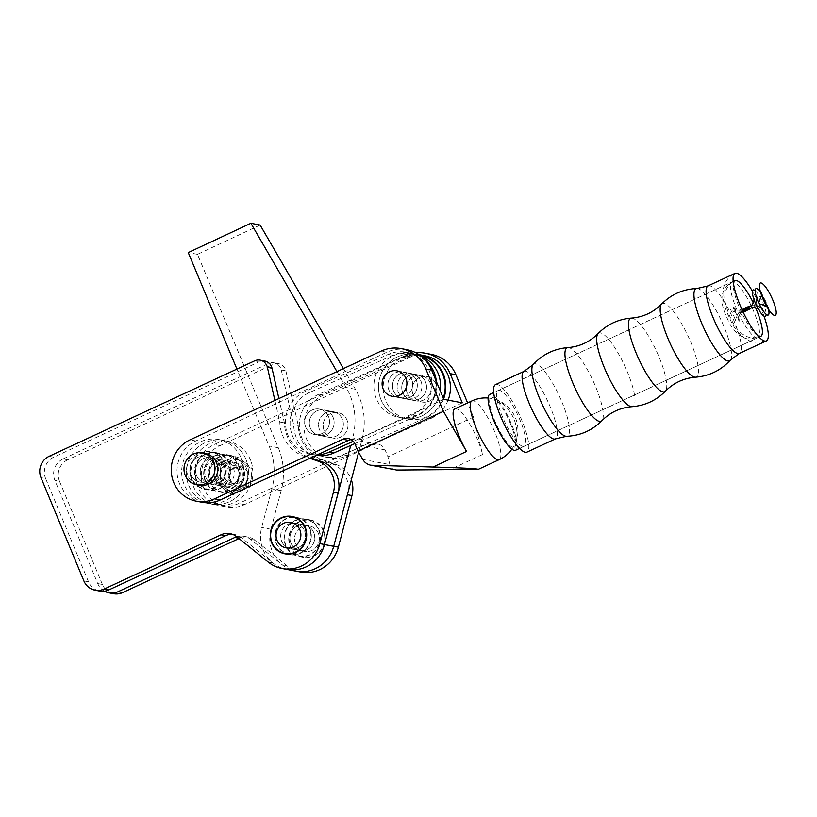 <?xml version="1.0" encoding="UTF-8"?>
<svg xmlns="http://www.w3.org/2000/svg" width="817" height="817" viewBox="0 0 817 817"><rect width="100%" height="100%" fill="white"/><g stroke="black" fill="none" stroke-linecap="round" stroke-linejoin="round"><path stroke-width="0.61" stroke-dasharray="4.08 3.06" d="M454.803 408.868A32.374 7.751 -114.9 0 1 456.192 408.745A32.374 7.751 -114.9 0 1 482.571 454.507L473.492 417.089L387.963 456.815L389.852 464.597C390.649 467.508 392.456 469.275 395.265 469.908M431.243 354.343A35.611 34.079 -79.2 0 0 411.074 356.876L220.069 445.602A32.374 30.975 -79.2 0 0 201.452 478.976A32.374 30.975 -79.2 0 0 226.227 506.887A32.374 30.975 -79.2 0 0 244.559 504.579L372.848 444.989A9.712 9.293 -79.2 0 1 385.083 449.871L387.963 456.815M429.446 401.116A12.949 12.388 -79.2 0 0 436.891 387.758A12.949 12.388 -79.2 0 0 426.985 376.596A12.949 12.388 -79.2 0 0 412.381 386.992A12.949 12.388 -79.2 0 0 422.113 402.035A12.949 12.388 -79.2 0 0 429.446 401.116M423.666 400.013A12.949 12.388 100.8 0 1 416.343 400.933A12.949 12.388 100.8 0 1 406.6 385.89A12.949 12.388 100.8 0 1 421.204 375.493A12.949 12.388 100.8 0 1 431.121 386.655A12.949 12.388 100.8 0 1 423.666 400.013M405.181 396.47A12.949 12.388 -79.2 0 0 412.626 383.122A12.949 12.388 -79.2 0 0 402.72 371.96A12.949 12.388 -79.2 0 0 395.387 372.879A12.949 12.388 -79.2 0 0 387.942 386.227A12.949 12.388 -79.2 0 0 397.848 397.399A12.949 12.388 -79.2 0 0 405.181 396.47M237.206 486.891A12.949 12.388 -79.2 0 0 244.661 473.533A12.949 12.388 -79.2 0 0 234.745 462.371A12.949 12.388 -79.2 0 0 220.141 472.767A12.949 12.388 -79.2 0 0 229.883 487.81A12.949 12.388 -79.2 0 0 237.206 486.891M231.436 485.778A12.949 12.388 100.8 0 1 224.103 486.707A12.949 12.388 100.8 0 1 214.36 471.654A12.949 12.388 100.8 0 1 228.964 461.268A12.949 12.388 100.8 0 1 238.881 472.43A12.949 12.388 100.8 0 1 231.436 485.778M212.941 482.244A12.949 12.388 -79.2 0 0 220.386 468.897A12.949 12.388 -79.2 0 0 210.48 457.724A12.949 12.388 -79.2 0 0 203.147 458.654A12.949 12.388 -79.2 0 0 195.702 472.001A12.949 12.388 -79.2 0 0 205.608 483.174A12.949 12.388 -79.2 0 0 212.941 482.244M197.367 457.551A12.949 12.388 100.8 0 1 204.699 456.621A12.949 12.388 100.8 0 1 214.442 471.675A12.949 12.388 100.8 0 1 199.838 482.061A12.949 12.388 100.8 0 1 189.922 470.898A12.949 12.388 100.8 0 1 197.367 457.551M406.978 349.696A35.611 34.079 -79.2 0 0 386.809 352.239L195.794 440.955A32.374 30.975 -79.2 0 0 177.187 474.34A32.374 30.975 -79.2 0 0 201.962 502.251M443.764 399.309L355.793 440.169L374.288 443.702A9.712 9.293 -79.2 0 0 367.078 443.886L238.778 503.476A32.374 30.975 100.8 0 1 220.447 505.784A32.374 30.975 100.8 0 1 195.671 477.874A32.374 30.975 100.8 0 1 214.289 444.499L405.303 355.773A35.611 34.079 100.8 0 1 415.955 352.821M351.106 439.597A9.712 9.293 100.8 0 1 355.793 440.169M462.259 402.842L374.288 443.702M473.492 417.089L467.61 402.924M510.502 423.849A27.502 6.587 65.1 0 0 493.08 397.562A27.502 6.587 65.1 0 0 494.295 419.601A27.502 6.587 65.1 0 0 513.056 447.399A27.502 6.587 65.1 0 0 515.415 445.653A27.502 6.587 65.1 0 0 510.502 423.849M515.609 450.238A30.76 7.363 65.1 0 0 509.338 419.244A30.76 7.363 65.1 0 0 489.7 394.448M756.624 337.799A30.76 7.363 65.1 0 0 757.941 337.676A30.76 7.363 65.1 0 0 751.66 306.681A30.76 7.363 65.1 0 0 732.032 281.885A30.76 7.363 65.1 0 0 737.23 310.501A30.76 7.363 65.1 0 0 756.624 337.799M755.184 290.709A14.573 3.493 -114.9 0 1 762.404 301.698A14.573 3.493 -114.9 0 1 766.142 314.3M335.889 436.268A12.949 12.388 -79.2 0 0 343.303 422.91A12.949 12.388 -79.2 0 0 333.397 411.758A12.949 12.388 -79.2 0 0 326.034 412.697A12.949 12.388 -79.2 0 0 318.62 426.045A12.949 12.388 -79.2 0 0 328.526 437.197A12.949 12.388 -79.2 0 0 335.889 436.268M316.792 410.931A12.949 12.388 100.8 0 1 324.155 409.991A12.949 12.388 100.8 0 1 333.887 425.044A12.949 12.388 100.8 0 1 319.284 435.43A12.949 12.388 100.8 0 1 309.377 424.278A12.949 12.388 100.8 0 1 316.792 410.931M307.253 549.555A12.949 12.388 -79.2 0 0 314.678 536.197A12.949 12.388 -79.2 0 0 304.761 525.055A12.949 12.388 -79.2 0 0 297.408 525.985A12.949 12.388 -79.2 0 0 289.984 539.343A12.949 12.388 -79.2 0 0 299.9 550.495A12.949 12.388 -79.2 0 0 307.253 549.555M288.156 524.218A12.949 12.388 100.8 0 1 295.519 523.278A12.949 12.388 100.8 0 1 305.252 538.332A12.949 12.388 100.8 0 1 290.648 548.718A12.949 12.388 100.8 0 1 280.742 537.576A12.949 12.388 100.8 0 1 288.156 524.218M260.133 225.053L197.479 254.342L278.321 447.757A64.757 61.959 100.8 0 1 281.16 490.629L270.938 529.232A33.997 32.527 -79.2 0 0 295.948 571.165A33.997 32.527 100.8 0 1 282.161 564.761L250.564 539.353A16.187 15.492 100.8 0 0 243.997 536.309A16.187 15.492 100.8 0 0 236.726 536.728M232.406 534.277A16.187 15.492 -79.2 0 1 234.755 534.532A16.187 15.492 -79.2 0 1 241.321 537.586L272.919 562.995A33.997 32.527 100.8 0 0 286.696 569.388A33.997 32.527 100.8 0 1 261.685 527.465L271.918 488.862A64.757 61.959 -79.2 0 0 269.079 445.98L236.93 369.08M197.479 254.342L188.237 252.576M336.951 371.602L346.183 387.513A64.757 61.959 100.8 0 1 352.74 437.881L350.738 445.418M358.632 452.301L361.982 439.648A64.757 61.959 -79.2 0 0 355.426 389.28L343.426 368.6M281.252 369.978L285.879 370.857A9.712 9.293 -79.2 0 0 273.144 364.392L268.517 363.504A9.712 9.293 100.8 0 1 281.252 369.978L293.65 424.636A38.205 36.551 -79.2 0 0 318.13 458.98L331.631 463.678A25.899 24.786 100.8 0 1 347.348 494.704L333.734 546.267M104.474 591.191A16.187 15.492 100.8 0 1 97.734 583.552L54.872 480.325A16.187 15.492 100.8 0 1 63.001 458.96L67.627 459.848L273.144 364.392M63.001 458.96L268.517 363.504M285.879 370.857L298.276 425.524A38.205 36.551 -79.2 0 0 322.756 459.869L336.247 464.567A25.899 24.786 100.8 0 1 351.341 479.814M300.564 572.043A33.997 32.527 100.8 0 1 286.777 565.65L255.18 540.231A16.187 15.492 -79.2 0 0 248.623 537.188A16.187 15.492 -79.2 0 0 239.452 538.342L239.003 538.556M97.734 583.552L102.36 584.431A16.187 15.492 -79.2 0 0 113.573 593.714M102.36 584.431L59.498 481.213L54.872 480.325M67.627 459.848A16.187 15.492 -79.2 0 0 59.498 481.213M233.58 490.946A18.617 17.811 -79.2 0 0 244.283 471.746A18.617 17.811 -79.2 0 0 230.037 455.702A18.617 17.811 -79.2 0 0 219.487 457.03A18.617 17.811 -79.2 0 0 208.784 476.219A18.617 17.811 -79.2 0 0 223.041 492.273A18.617 17.811 -79.2 0 0 233.58 490.946M313.994 555.611A18.617 17.811 -79.2 0 0 324.696 536.422A18.617 17.811 -79.2 0 0 310.45 520.368A18.617 17.811 -79.2 0 0 299.91 521.695A18.617 17.811 -79.2 0 0 289.208 540.885A18.617 17.811 -79.2 0 0 303.454 556.939A18.617 17.811 -79.2 0 0 313.994 555.611M295.284 520.817A18.617 17.811 100.8 0 1 305.824 519.489A18.617 17.811 100.8 0 1 319.825 541.12A18.617 17.811 100.8 0 1 298.828 556.06A18.617 17.811 100.8 0 1 284.582 540.006A18.617 17.811 100.8 0 1 295.284 520.817M214.871 456.141A18.617 17.811 100.8 0 1 225.41 454.814A18.617 17.811 100.8 0 1 239.412 476.444A18.617 17.811 100.8 0 1 218.415 491.385A18.617 17.811 100.8 0 1 204.168 475.341A18.617 17.811 100.8 0 1 214.871 456.141M298.276 425.524L293.65 424.636M264.769 361.043A9.712 9.293 -79.2 0 0 259.275 361.737L254.649 360.848M49.132 456.305L53.759 457.193L259.275 361.737M278.893 398.573L284.408 422.869A38.205 36.551 -79.2 0 0 308.887 457.214L310.828 457.888M83.865 580.897L88.491 581.786A16.187 15.492 -79.2 0 0 99.705 591.059M88.491 581.786L45.629 478.558L41.003 477.679M53.759 457.193A16.187 15.492 -79.2 0 0 45.629 478.558M219.712 488.29A18.617 17.811 -79.2 0 0 230.414 469.101A18.617 17.811 -79.2 0 0 216.168 453.047A18.617 17.811 -79.2 0 0 205.629 454.375A18.617 17.811 -79.2 0 0 194.926 473.564A18.617 17.811 -79.2 0 0 209.172 489.618A18.617 17.811 -79.2 0 0 219.712 488.29M300.125 552.956A18.617 17.811 -79.2 0 0 310.828 533.767A18.617 17.811 -79.2 0 0 296.581 517.712A18.617 17.811 -79.2 0 0 286.042 519.04A18.617 17.811 -79.2 0 0 275.339 538.24A18.617 17.811 -79.2 0 0 289.586 554.283A18.617 17.811 -79.2 0 0 300.125 552.956M201.002 453.496A18.617 17.811 100.8 0 1 211.542 452.169A18.617 17.811 100.8 0 1 225.543 473.799A18.617 17.811 100.8 0 1 204.546 488.729A18.617 17.811 100.8 0 1 190.3 472.686A18.617 17.811 100.8 0 1 201.002 453.496M274.9 400.432L279.782 421.981A38.205 36.551 -79.2 0 0 304.261 456.325L309.939 458.306M284.408 422.869L279.782 421.981M281.599 541.109A12.949 12.388 -79.2 0 0 290.648 548.718A12.949 12.388 -79.2 0 0 302.668 544.061A12.949 12.388 -79.2 0 0 304.567 530.897A12.949 12.388 -79.2 0 0 295.519 523.278A12.949 12.388 -79.2 0 0 283.509 527.945A12.949 12.388 -79.2 0 0 281.599 541.109M309.949 528.507A19.026 18.199 -79.2 0 0 296.663 517.324A19.026 18.199 -79.2 0 0 275.206 532.582A19.026 18.199 -79.2 0 0 289.514 554.682A19.026 18.199 -79.2 0 0 307.151 547.839A19.026 18.199 -79.2 0 0 309.949 528.507M318.436 533.552A12.949 12.388 -79.2 0 0 309.388 525.934A12.949 12.388 -79.2 0 0 294.784 536.33A12.949 12.388 -79.2 0 0 304.516 551.373A12.949 12.388 -79.2 0 0 316.526 546.716A12.949 12.388 -79.2 0 0 318.436 533.552A12.949 12.388 -79.2 0 0 309.388 525.934A12.949 12.388 -79.2 0 0 297.378 530.59A12.949 12.388 -79.2 0 0 295.468 543.754A12.949 12.388 -79.2 0 0 304.516 551.373A12.949 12.388 -79.2 0 0 316.526 546.716A12.949 12.388 -79.2 0 0 318.436 533.552M313.81 532.664A12.949 12.388 100.8 0 1 311.91 545.827A12.949 12.388 100.8 0 1 299.9 550.495A12.949 12.388 100.8 0 1 290.158 535.441A12.949 12.388 100.8 0 1 304.761 525.055A12.949 12.388 100.8 0 1 313.81 532.664M319.192 530.274A19.026 18.199 100.8 0 1 316.393 549.606A19.026 18.199 100.8 0 1 298.756 556.448A19.026 18.199 100.8 0 1 284.459 534.349A19.026 18.199 100.8 0 1 305.905 519.091A19.026 18.199 100.8 0 1 319.192 530.274M323.818 531.162A19.026 18.199 -79.2 0 0 310.521 519.969A19.026 18.199 -79.2 0 0 289.075 535.237A19.026 18.199 -79.2 0 0 303.383 557.337A19.026 18.199 -79.2 0 0 321.02 550.495A19.026 18.199 -79.2 0 0 323.818 531.162M205.802 477.322A12.949 12.388 -79.2 0 0 214.861 484.941A12.949 12.388 -79.2 0 0 226.871 480.284A12.949 12.388 -79.2 0 0 228.77 467.11A12.949 12.388 -79.2 0 0 219.722 459.501A12.949 12.388 -79.2 0 0 207.712 464.158A12.949 12.388 -79.2 0 0 205.802 477.322M224.154 466.231A12.949 12.388 100.8 0 1 222.244 479.395A12.949 12.388 100.8 0 1 210.235 484.052A12.949 12.388 100.8 0 1 200.502 469.009A12.949 12.388 100.8 0 1 215.096 458.613A12.949 12.388 100.8 0 1 224.154 466.231A12.949 12.388 -79.2 0 0 215.096 458.613A12.949 12.388 -79.2 0 0 203.086 463.27A12.949 12.388 -79.2 0 0 201.186 476.434A12.949 12.388 -79.2 0 0 210.235 484.052A12.949 12.388 -79.2 0 0 222.244 479.395A12.949 12.388 -79.2 0 0 224.154 466.231M245.999 459.46A32.374 30.975 -79.2 0 0 223.368 440.414A32.374 30.975 -79.2 0 0 186.868 466.395A32.374 30.975 -79.2 0 0 211.205 504.018A32.374 30.975 -79.2 0 0 241.229 492.375A32.374 30.975 -79.2 0 0 245.999 459.46A32.374 30.975 100.8 0 1 241.229 492.375A32.374 30.975 100.8 0 1 211.205 504.018A32.374 30.975 100.8 0 1 186.868 466.395A32.374 30.975 100.8 0 1 223.368 440.414A32.374 30.975 100.8 0 1 245.999 459.46M241.372 458.572A32.374 30.975 100.8 0 1 236.613 491.487A32.374 30.975 100.8 0 1 206.589 503.129A32.374 30.975 100.8 0 1 182.242 465.516A32.374 30.975 100.8 0 1 218.752 439.536A32.374 30.975 100.8 0 1 241.372 458.572M210.429 478.2A12.949 12.388 -79.2 0 0 219.477 485.819A12.949 12.388 -79.2 0 0 231.487 481.162A12.949 12.388 -79.2 0 0 233.396 467.998A12.949 12.388 -79.2 0 0 224.348 460.38A12.949 12.388 -79.2 0 0 212.338 465.036A12.949 12.388 -79.2 0 0 210.429 478.2M228.77 467.11A12.949 12.388 100.8 0 1 226.871 480.284A12.949 12.388 100.8 0 1 214.861 484.941A12.949 12.388 100.8 0 1 205.118 469.887A12.949 12.388 100.8 0 1 219.722 459.501A12.949 12.388 100.8 0 1 228.77 467.11M250.615 460.349A32.374 30.975 -79.2 0 0 227.994 441.303A32.374 30.975 -79.2 0 0 191.484 467.283A32.374 30.975 -79.2 0 0 215.831 504.906A32.374 30.975 -79.2 0 0 245.856 493.254A32.374 30.975 -79.2 0 0 250.615 460.349M247.857 472.594A9.712 9.293 -79.2 0 0 230.118 474.667A9.712 9.293 -79.2 0 0 246.428 482.459A9.712 9.293 -79.2 0 0 247.857 472.594M238.615 470.817A9.712 9.293 -79.2 0 0 220.876 472.9A9.712 9.293 -79.2 0 0 237.185 480.692A9.712 9.293 -79.2 0 0 238.615 470.817M241.485 469.55A12.949 12.388 -79.2 0 0 232.436 461.932A12.949 12.388 -79.2 0 0 217.833 472.318A12.949 12.388 -79.2 0 0 227.565 487.371A12.949 12.388 -79.2 0 0 239.575 482.714A12.949 12.388 -79.2 0 0 241.485 469.55M213.748 464.24A12.949 12.388 -79.2 0 0 204.699 456.621A12.949 12.388 -79.2 0 0 190.095 467.018A12.949 12.388 -79.2 0 0 199.838 482.061A12.949 12.388 -79.2 0 0 211.848 477.404A12.949 12.388 -79.2 0 0 213.748 464.24M205.312 453.445A16.187 15.492 -79.2 0 0 187.052 466.436A16.187 15.492 -79.2 0 0 199.225 485.247M246.683 486.299L230.108 493.662L215.933 482.49L218.323 463.954L234.898 456.591L249.073 467.763L246.683 486.299L249.992 486.932L252.392 468.396L238.217 457.224L221.642 464.587L219.242 483.123L233.417 494.295L249.992 486.932M249.073 467.763L252.392 468.396M230.108 493.662L233.417 494.295M234.898 456.591L238.217 457.224M218.323 463.954L221.642 464.587M215.933 482.49L219.242 483.123M216.934 473.196L216.934 473.176A16.187 15.492 -79.2 0 0 222.816 488.035L222.816 488.035A16.187 15.492 -79.2 0 0 238.196 489.945A16.187 15.492 -79.2 0 0 246.663 468.713A16.187 15.492 -79.2 0 0 226.421 460.237A16.187 15.492 -79.2 0 0 216.934 473.176M239.493 471.899A8.099 7.741 100.8 0 1 230.792 483.041A8.099 7.741 100.8 0 1 224.706 473.635A8.099 7.741 100.8 0 1 239.493 471.899M226.534 488.75A16.187 15.492 -79.2 0 0 241.893 490.649A16.187 15.492 -79.2 0 0 250.359 469.418A16.187 15.492 -79.2 0 0 230.118 460.941A16.187 15.492 -79.2 0 0 220.641 473.88M220.631 473.911A16.187 15.492 -79.2 0 0 226.513 488.74M228.831 478.987A8.099 7.741 -79.2 0 0 241.995 480.835A8.099 7.741 -79.2 0 0 237.533 467.845A8.099 7.741 -79.2 0 0 228.831 478.987M215.055 479.089A12.949 12.388 -79.2 0 0 224.103 486.707A12.949 12.388 -79.2 0 0 236.113 482.05A12.949 12.388 -79.2 0 0 238.013 468.887A12.949 12.388 -79.2 0 0 228.964 461.268A12.949 12.388 -79.2 0 0 216.954 465.925A12.949 12.388 -79.2 0 0 215.055 479.089M233.396 467.998A12.949 12.388 100.8 0 1 231.487 481.162A12.949 12.388 100.8 0 1 219.477 485.819A12.949 12.388 100.8 0 1 209.744 470.776A12.949 12.388 100.8 0 1 224.348 460.38A12.949 12.388 100.8 0 1 233.396 467.998M238.778 465.608A19.026 18.199 100.8 0 1 235.98 484.941A19.026 18.199 100.8 0 1 218.343 491.783A19.026 18.199 100.8 0 1 204.036 469.683A19.026 18.199 100.8 0 1 225.482 454.415A19.026 18.199 100.8 0 1 238.778 465.608M243.395 466.487A19.026 18.199 -79.2 0 0 230.108 455.304A19.026 18.199 -79.2 0 0 208.662 470.561A19.026 18.199 -79.2 0 0 222.959 492.671A19.026 18.199 -79.2 0 0 240.596 485.829A19.026 18.199 -79.2 0 0 243.395 466.487M219.528 465.343A12.949 12.388 100.8 0 1 217.618 478.507A12.949 12.388 100.8 0 1 205.608 483.174A12.949 12.388 100.8 0 1 195.876 468.121A12.949 12.388 100.8 0 1 210.48 457.724A12.949 12.388 100.8 0 1 219.528 465.343M224.91 462.953A19.026 18.199 100.8 0 1 222.112 482.285A19.026 18.199 100.8 0 1 204.475 489.128A19.026 18.199 100.8 0 1 190.167 467.028A19.026 18.199 100.8 0 1 211.623 451.77A19.026 18.199 100.8 0 1 224.91 462.953M229.536 463.842A19.026 18.199 -79.2 0 0 216.239 452.649A19.026 18.199 -79.2 0 0 194.793 467.916A19.026 18.199 -79.2 0 0 209.091 490.016A19.026 18.199 -79.2 0 0 226.738 483.174A19.026 18.199 -79.2 0 0 229.536 463.842M763.997 316.128A37.235 8.916 65.1 0 0 752.406 291.169M495.521 384.603A37.235 8.916 -114.9 0 1 519.295 414.617A37.235 8.916 -114.9 0 1 526.894 452.138M522.839 446.388A30.76 7.363 -114.9 0 1 503.446 419.08A30.76 7.363 -114.9 0 1 498.247 390.475A30.76 7.363 -114.9 0 1 517.886 415.271A30.76 7.363 -114.9 0 1 524.167 446.266A30.76 7.363 -114.9 0 1 522.839 446.388M757.839 335.807A30.76 7.363 -114.9 0 1 741.152 311.563A30.76 7.363 -114.9 0 1 733.4 283.172M753.407 303.036A30.76 7.363 -114.9 0 1 755.572 307.703M768.47 309.245A14.573 3.493 65.1 0 0 760.545 292.19M398.042 391.557A12.949 12.388 -79.2 0 0 407.091 399.166A12.949 12.388 -79.2 0 0 419.111 394.499A12.949 12.388 -79.2 0 0 421.01 381.335A12.949 12.388 -79.2 0 0 411.962 373.726A12.949 12.388 -79.2 0 0 399.952 378.383A12.949 12.388 -79.2 0 0 398.042 391.557M416.384 380.456A12.949 12.388 100.8 0 1 414.485 393.62A12.949 12.388 100.8 0 1 402.475 398.277A12.949 12.388 100.8 0 1 392.732 383.234A12.949 12.388 100.8 0 1 407.336 372.838A12.949 12.388 100.8 0 1 416.384 380.456M421.388 356.375A32.374 30.975 -79.2 0 0 415.608 354.649A32.374 30.975 -79.2 0 0 379.098 380.62A32.374 30.975 -79.2 0 0 403.445 418.243A32.374 30.975 -79.2 0 0 440.21 390.74A32.374 30.975 100.8 0 1 403.445 418.243A32.374 30.975 100.8 0 1 379.098 380.62A32.374 30.975 100.8 0 1 415.608 354.649A32.374 30.975 100.8 0 1 421.388 356.375M433.602 372.787A32.374 30.975 100.8 0 1 428.854 405.712A32.374 30.975 100.8 0 1 398.819 417.364A32.374 30.975 100.8 0 1 374.482 379.742A32.374 30.975 100.8 0 1 410.992 353.761A32.374 30.975 100.8 0 1 433.602 372.787M402.669 392.436A12.949 12.388 -79.2 0 0 411.717 400.044A12.949 12.388 -79.2 0 0 423.727 395.387A12.949 12.388 -79.2 0 0 425.626 382.223A12.949 12.388 -79.2 0 0 416.578 374.605A12.949 12.388 -79.2 0 0 404.568 379.272A12.949 12.388 -79.2 0 0 402.669 392.436M421.01 381.335A12.949 12.388 100.8 0 1 419.111 394.499A12.949 12.388 100.8 0 1 407.091 399.166A12.949 12.388 100.8 0 1 397.358 384.113A12.949 12.388 100.8 0 1 411.962 373.726A12.949 12.388 100.8 0 1 421.01 381.335M420.306 355.548A32.374 30.975 -79.2 0 0 420.234 355.528A32.374 30.975 -79.2 0 0 383.724 381.508A32.374 30.975 -79.2 0 0 408.071 419.131A32.374 30.975 -79.2 0 0 443.253 398.053M436.033 384.215A12.949 12.388 -79.2 0 0 426.985 376.596A12.949 12.388 -79.2 0 0 412.381 386.992A12.949 12.388 -79.2 0 0 422.113 402.035A12.949 12.388 -79.2 0 0 434.123 397.379A12.949 12.388 -79.2 0 0 436.033 384.215M328.577 416.721A12.949 12.388 100.8 0 1 326.677 429.885A12.949 12.388 100.8 0 1 314.668 434.552A12.949 12.388 100.8 0 1 304.925 419.499A12.949 12.388 100.8 0 1 319.529 409.113A12.949 12.388 100.8 0 1 328.577 416.721M347.072 420.265A12.949 12.388 -79.2 0 0 338.024 412.646A12.949 12.388 -79.2 0 0 323.42 423.032A12.949 12.388 -79.2 0 0 333.152 438.086A12.949 12.388 -79.2 0 0 345.162 433.429A12.949 12.388 -79.2 0 0 347.072 420.265A12.949 12.388 -79.2 0 0 338.024 412.646A12.949 12.388 -79.2 0 0 326.003 417.313A12.949 12.388 -79.2 0 0 324.114 430.488A12.949 12.388 -79.2 0 0 333.152 438.086A12.949 12.388 -79.2 0 0 345.172 433.418A12.949 12.388 -79.2 0 0 347.062 420.244M430.242 383.091A12.949 12.388 -79.2 0 0 421.204 375.493A12.949 12.388 -79.2 0 0 409.184 380.16A12.949 12.388 -79.2 0 0 407.295 393.334A12.949 12.388 -79.2 0 0 416.343 400.933A12.949 12.388 -79.2 0 0 428.353 396.265A12.949 12.388 -79.2 0 0 430.242 383.091M402.679 392.456A12.949 12.388 100.8 0 1 404.568 379.272A12.949 12.388 100.8 0 1 416.578 374.605A12.949 12.388 100.8 0 1 426.321 389.658A12.949 12.388 100.8 0 1 411.717 400.044A12.949 12.388 100.8 0 1 402.679 392.456M319.488 429.609A12.949 12.388 100.8 0 1 321.377 416.425A12.949 12.388 100.8 0 1 333.397 411.758A12.949 12.388 100.8 0 1 343.13 426.811A12.949 12.388 100.8 0 1 328.526 437.197A12.949 12.388 100.8 0 1 319.488 429.609M443.6 398.9A33.027 31.597 100.8 0 1 426.219 417.599L343.028 454.752A33.027 31.597 100.8 0 1 324.757 456.917A33.027 31.597 100.8 0 1 299.461 428.21A33.027 31.597 100.8 0 1 318.896 394.202L402.087 357.049A33.027 31.597 100.8 0 1 419.08 354.68M448.094 400.136A33.027 31.597 100.8 0 1 430.835 418.488L347.654 455.641A33.027 31.597 100.8 0 1 329.384 457.796A33.027 31.597 100.8 0 1 304.087 429.088A33.027 31.597 100.8 0 1 323.522 395.091L406.703 357.938A33.027 31.597 100.8 0 1 424.973 355.773M416.384 380.436A12.949 12.388 -79.2 0 0 407.336 372.838A12.949 12.388 -79.2 0 0 395.326 377.505A12.949 12.388 -79.2 0 0 393.426 390.689A12.949 12.388 -79.2 0 0 402.475 398.277A12.949 12.388 -79.2 0 0 414.495 393.61A12.949 12.388 -79.2 0 0 416.384 380.436M388.81 389.801A12.949 12.388 100.8 0 1 390.7 376.627A12.949 12.388 100.8 0 1 402.72 371.96A12.949 12.388 100.8 0 1 412.452 387.003A12.949 12.388 100.8 0 1 397.848 397.399A12.949 12.388 100.8 0 1 388.81 389.801M333.193 417.589A12.949 12.388 -79.2 0 0 324.155 409.991A12.949 12.388 -79.2 0 0 312.135 414.658A12.949 12.388 -79.2 0 0 310.246 427.832A12.949 12.388 -79.2 0 0 319.284 435.43A12.949 12.388 -79.2 0 0 331.304 430.763A12.949 12.388 -79.2 0 0 333.193 417.589M305.619 426.954A12.949 12.388 100.8 0 1 307.509 413.78A12.949 12.388 100.8 0 1 319.529 409.113A12.949 12.388 100.8 0 1 329.271 424.156A12.949 12.388 100.8 0 1 314.668 434.552A12.949 12.388 100.8 0 1 305.619 426.954M317.496 454.793A33.027 31.597 100.8 0 1 310.889 454.262A33.027 31.597 100.8 0 1 285.593 425.555A33.027 31.597 100.8 0 1 305.027 391.557L388.218 354.404A33.027 31.597 100.8 0 1 406.488 352.239A33.027 31.597 100.8 0 1 431.784 380.947A33.027 31.597 100.8 0 1 412.35 414.954L353.261 441.343M316.393 455.304A33.027 31.597 100.8 0 1 315.515 455.151A33.027 31.597 100.8 0 1 290.219 426.433A33.027 31.597 100.8 0 1 309.653 392.436L392.834 355.283A33.027 31.597 100.8 0 1 411.114 353.128A33.027 31.597 100.8 0 1 425.044 359.786M436.37 381.498A33.027 31.597 100.8 0 1 416.976 415.833L354.803 443.6M482.571 454.507L449.013 470.102M362.728 459.409L389.852 464.597M385.083 449.871L355.038 444.121M471.909 400.922A32.374 7.751 -114.9 0 1 473.298 400.8A32.374 7.751 -114.9 0 1 494.796 432.06A32.374 7.751 -114.9 0 1 499.187 459.654M386.809 352.239L381.039 351.126M195.794 440.955L190.024 439.852M220.069 445.602L214.289 444.499M244.559 504.579L238.778 503.476M411.074 356.876L405.303 355.773M367.078 443.886L372.848 444.989M281.16 490.629L271.918 488.862M278.321 447.757L269.079 445.98M355.426 389.28L346.183 387.513M361.982 439.648L352.74 437.881M270.938 529.232L261.685 527.465M255.18 540.231L250.564 539.353M238.523 538.168L239.452 538.342M286.777 565.65L282.161 564.761M322.756 459.869L318.13 458.98M336.247 464.567L331.631 463.678M241.321 537.586L236.695 536.698M272.919 562.995L268.293 562.116M308.887 457.214L304.261 456.325M708.043 285.889A37.235 8.916 -114.9 0 1 731.807 315.903A37.235 8.916 -114.9 0 1 739.405 353.434M697.003 288.503A39.727 9.508 -114.9 0 1 721.38 320.744A39.727 9.508 -114.9 0 1 730.286 360.174M661.556 304.098A40.472 9.692 -114.9 0 1 688.128 336.195A40.472 9.692 -114.9 0 1 695.512 377.199M631.418 318.099A40.472 9.692 -114.9 0 1 656.378 350.942A40.472 9.692 -114.9 0 1 665.375 391.2M598.064 333.591A40.472 9.692 -114.9 0 1 624.637 365.689A40.472 9.692 -114.9 0 1 632.021 406.692M567.927 347.593A40.472 9.692 -114.9 0 1 592.887 380.436A40.472 9.692 -114.9 0 1 601.884 420.694M533.154 364.607A39.727 9.508 -114.9 0 1 559.308 396.031A39.727 9.508 -114.9 0 1 566.436 436.288M524.034 371.357A37.235 8.916 -114.9 0 1 547.798 401.372A37.235 8.916 -114.9 0 1 555.397 438.892M323.522 395.091L318.896 394.202M347.654 455.641L343.028 454.752M406.703 357.938L402.087 357.049M430.835 418.488L426.219 417.599M309.653 392.436L305.027 391.557M392.834 355.283L388.218 354.404M416.976 415.833L412.35 414.954M511.861 449.156A32.374 32.374 0 0 0 488.106 398.012M416.343 400.933L392.068 396.286L416.343 400.933M421.204 375.493L396.939 370.847L421.204 375.493M227.565 487.371L229.883 487.81M232.436 461.932L234.745 462.371M226.227 506.887L220.447 505.784M378.353 444.305L372.572 443.192M354.088 439.658L348.308 438.555M515.415 445.653A40.472 40.472 0 0 0 493.08 397.562M519.612 448.38L757.941 337.676L747.453 338.953C738.221 336.042 731.46 329.098 727.171 318.13C718.858 301.054 720.482 288.973 732.032 281.885L493.693 392.589M758.35 309.04L759.912 310.276C759.085 310.266 753.734 298.777 754.234 298.062L754.173 300.053M742.02 309.623L738.772 312.676C733.972 311.9 731.062 310.777 730.061 309.286C729.847 307.866 735.606 318.793 735.729 321.51C735.249 319.784 736.26 316.833 738.772 312.676L743.194 312.155M747.055 310.521L751.201 306.896L745.758 307.733M751.201 306.896L753.54 307.161M319.284 435.43L333.152 438.086L319.284 435.43M324.155 409.991L338.024 412.646L324.155 409.991M290.648 548.718L304.516 551.373L290.648 548.718M295.519 523.278L309.388 525.934L295.519 523.278M278.638 363.698L274.022 362.809M248.623 537.188L243.997 536.309M298.828 556.06L303.454 556.939M305.824 519.489L310.45 520.368M218.415 491.385L223.041 492.273M225.41 454.814L230.037 455.702M234.755 534.532L230.128 533.654M284.97 553.405L289.586 554.283M291.965 516.834L296.581 517.712M204.546 488.729L209.172 489.618M211.542 452.169L216.168 453.047M296.663 517.324L292.037 516.436M289.514 554.682L284.888 553.803M310.521 519.969L305.905 519.091M303.383 557.337L298.756 556.448M227.994 441.303L218.752 439.536M215.831 504.906L206.589 503.129M228.178 484.185L237.42 485.962M231.824 465.108L241.066 466.875M230.792 483.041L234.489 483.746M233.836 467.14L237.533 467.845M230.108 455.304L225.482 454.415M222.959 492.671L218.343 491.783M216.239 452.649L211.623 451.77M209.091 490.016L204.475 489.128M766.366 340.903L753.774 342.435C742.653 338.953 734.473 330.528 729.234 317.19C719.46 298.266 720.819 279.976 735.004 273.368M766.775 306.498L768.664 307.978M761.638 292.864L761.556 295.254M758.911 302.127L757.522 303.965L752.661 304.68M743.848 310.317C737.771 309.561 734.064 308.223 732.706 306.293C732.461 304.547 739.589 318.048 739.732 321.418C739.13 319.141 740.498 315.433 743.848 310.317M753.836 307.212L757.522 303.965L761.076 304.281M524.167 446.266L760.79 336.359L750.302 337.635C736.26 334.633 728.55 316.332 725.108 301.82C723.648 292.169 726.905 285.082 734.881 280.568L498.247 390.475M757.288 306.038L754.05 305.578L748.546 306.426M742.398 310.45L741.622 311.348C736.822 310.572 733.921 309.449 732.91 307.968C732.696 306.538 738.456 317.466 738.588 320.182C738.098 318.456 739.119 315.515 741.622 311.348L742.806 311.338M749.843 309.235L754.05 305.578L755.786 302.811M761.209 307.723L762.761 308.959C763.364 310.868 757.512 300.329 757.083 296.734L757.022 298.726M420.234 355.528L410.992 353.761M408.071 419.131L398.819 417.364M329.384 457.796L324.757 456.917M315.515 455.151L310.889 454.262M411.114 353.128L406.488 352.239"/><path stroke-width="1.23" d="M370.775 465.23L396.664 470.041L478.2 469.397C477.986 468.672 462.922 467.886 433 467.038L370.775 465.23C367.313 464.464 364.627 462.524 362.728 459.409L357.917 451.066L443.447 411.339L466.558 451.444A32.374 7.751 -114.9 0 1 454.803 408.868L471.909 400.922A32.374 7.751 -114.9 0 0 476.301 428.517A32.374 7.751 -114.9 0 0 499.187 459.654A32.374 32.374 0 0 0 511.861 449.156M357.917 451.066L355.038 444.121A9.712 9.293 100.8 0 0 342.803 439.25L214.514 498.84A32.374 30.975 100.8 0 1 196.182 501.148A32.374 30.975 100.8 0 1 171.407 473.227A32.374 30.975 100.8 0 1 190.024 439.852L381.039 351.126A35.611 34.079 100.8 0 1 401.198 348.593A35.611 34.079 100.8 0 1 425.861 369.008L443.447 411.339M389.607 371.776A12.949 12.388 100.8 0 1 396.939 370.847A12.949 12.388 100.8 0 1 406.672 385.9A12.949 12.388 100.8 0 1 392.068 396.286A12.949 12.388 100.8 0 1 382.162 385.124A12.949 12.388 100.8 0 1 389.607 371.776M415.955 352.821A35.611 34.079 100.8 0 1 425.463 353.23A35.611 34.079 100.8 0 1 450.136 373.645L462.259 402.842L443.764 399.309L431.642 370.111A35.611 34.079 -79.2 0 0 406.978 349.696L401.198 348.593M196.182 501.148L201.962 502.251A32.374 30.975 -79.2 0 0 220.294 499.943L348.583 440.353A9.712 9.293 100.8 0 1 351.106 439.597M467.61 402.924L455.906 374.748A35.611 34.079 -79.2 0 0 431.243 354.343L425.463 353.23M493.693 392.589L489.7 394.448A30.76 7.363 65.1 0 0 494.898 423.053A30.76 7.363 65.1 0 0 514.291 450.361A30.76 7.363 65.1 0 0 515.609 450.238L519.612 448.38M766.142 314.3A14.573 3.493 -114.9 0 1 764.753 316.434A14.573 3.493 -114.9 0 1 754.305 300.411A14.573 3.493 -114.9 0 1 755.184 290.709M236.93 369.08L188.237 252.576L250.89 223.286L336.951 371.602M343.426 368.6L260.133 225.053L250.89 223.286M350.738 445.418L324.482 544.541A33.997 32.527 100.8 0 1 286.696 569.388L282.079 568.509A33.997 32.527 100.8 0 1 268.293 562.116L236.695 536.698A16.187 15.492 100.8 0 0 230.128 533.654A16.187 15.492 100.8 0 0 220.968 534.808L104.249 589.026A16.187 15.492 100.8 0 1 95.078 590.18A16.187 15.492 100.8 0 1 83.865 580.897L41.003 477.679A16.187 15.492 100.8 0 1 49.132 456.305L254.649 360.848A9.712 9.293 100.8 0 1 267.384 367.323L274.9 400.432M351.341 479.814A25.899 24.786 100.8 0 1 351.964 495.582L338.361 547.155L333.734 546.267A33.997 32.527 100.8 0 1 295.948 571.165A33.997 32.527 -79.2 0 0 333.724 546.307L358.632 452.301M338.361 547.155A33.997 32.527 100.8 0 1 300.564 572.043L286.696 569.388A33.997 32.527 100.8 0 0 324.492 544.5L319.866 543.622A33.997 32.527 100.8 0 1 282.079 568.509M239.003 538.556L122.734 592.56L118.118 591.671A16.187 15.492 100.8 0 1 108.947 592.825A16.187 15.492 100.8 0 1 104.474 591.191M108.947 592.825L113.573 593.714A16.187 15.492 -79.2 0 0 122.734 592.56M118.118 591.671L234.836 537.463A16.187 15.492 100.8 0 1 236.726 536.728M267.384 367.323L272.01 368.212A9.712 9.293 -79.2 0 0 264.769 361.043L260.153 360.154M272.01 368.212L278.893 398.573M310.828 457.888L322.388 461.911A25.899 24.786 100.8 0 1 338.095 492.927L324.492 544.5M232.406 534.277A16.187 15.492 -79.2 0 0 225.584 535.686L108.865 589.905L104.249 589.026M95.078 590.18L99.705 591.059A16.187 15.492 -79.2 0 0 108.865 589.905M281.426 518.162A18.617 17.811 100.8 0 1 291.965 516.834A18.617 17.811 100.8 0 1 305.956 538.464A18.617 17.811 100.8 0 1 284.97 553.405A18.617 17.811 100.8 0 1 270.723 537.351A18.617 17.811 100.8 0 1 281.426 518.162M309.939 458.306L317.762 461.033A25.899 24.786 100.8 0 1 333.479 492.048L319.866 543.622M299.951 530.019A12.949 12.388 100.8 0 1 298.042 543.182A12.949 12.388 100.8 0 1 286.032 547.839A12.949 12.388 100.8 0 1 276.289 532.786A12.949 12.388 100.8 0 1 290.893 522.4A12.949 12.388 100.8 0 1 299.951 530.019A12.949 12.388 100.8 0 1 298.042 543.182A12.949 12.388 100.8 0 1 286.032 547.839A12.949 12.388 100.8 0 1 276.289 532.786A12.949 12.388 100.8 0 1 290.893 522.4A12.949 12.388 100.8 0 1 299.951 530.019M305.333 527.619A19.026 18.199 100.8 0 1 302.535 546.961A19.026 18.199 100.8 0 1 284.888 553.803A19.026 18.199 100.8 0 1 270.59 531.704A19.026 18.199 100.8 0 1 292.037 516.436A19.026 18.199 100.8 0 1 305.333 527.619M213.85 462.432A16.187 15.492 100.8 0 1 211.47 478.895A16.187 15.492 100.8 0 1 196.458 484.716A16.187 15.492 100.8 0 1 184.285 465.904A16.187 15.492 100.8 0 1 202.534 452.914A16.187 15.492 100.8 0 1 213.85 462.432M196.458 484.716L199.225 485.247A16.187 15.492 -79.2 0 0 214.238 479.416A16.187 15.492 -79.2 0 0 216.617 462.963A16.187 15.492 -79.2 0 0 205.312 453.445L202.534 452.914M774.526 315.413A17.811 4.259 -114.9 0 1 760.024 290.239A17.811 4.259 -114.9 0 1 768.828 291.924A17.811 4.259 -114.9 0 1 774.526 315.413M752.406 291.169A37.235 8.916 65.1 0 0 735.004 273.368A37.235 8.916 65.1 0 0 741.295 307.999A37.235 8.916 65.1 0 0 764.773 341.057A37.235 8.916 65.1 0 0 766.366 340.903A37.235 8.916 65.1 0 0 763.997 316.128M524.034 371.357A37.235 8.916 -114.9 0 0 530.325 405.988A37.235 8.916 -114.9 0 0 553.803 439.046A37.235 8.916 -114.9 0 0 555.397 438.892L526.894 452.138A37.235 8.916 -114.9 0 1 525.29 452.281A37.235 8.916 -114.9 0 1 501.812 419.233A37.235 8.916 -114.9 0 1 495.521 384.603L524.034 371.357L533.154 364.607C542.529 354.404 554.12 348.726 567.927 347.593C579.692 346.622 589.731 341.955 598.064 333.591C607.276 324.308 618.387 319.151 631.418 318.099C643.183 317.129 653.232 312.462 661.556 304.098C671.339 294.283 683.155 289.085 697.003 288.503L708.043 285.889A37.235 8.916 -114.9 0 0 714.334 320.53A37.235 8.916 -114.9 0 0 737.802 353.577A37.235 8.916 -114.9 0 0 739.405 353.434L766.366 340.903M755.572 307.703A30.76 7.363 -114.9 0 1 760.79 336.359A30.76 7.363 -114.9 0 1 759.473 336.481A30.76 7.363 -114.9 0 1 757.839 335.807M733.4 283.172A30.76 7.363 -114.9 0 1 734.881 280.568A30.76 7.363 -114.9 0 1 753.407 303.036M760.545 292.19A14.573 3.493 65.1 0 0 756.297 296.551A14.573 3.493 65.1 0 0 767.602 315.107A14.573 3.493 65.1 0 0 768.47 309.245M438.229 373.675A32.374 30.975 -79.2 0 0 421.388 356.375A32.374 30.975 100.8 0 1 438.229 373.675A32.374 30.975 100.8 0 1 440.21 390.74A32.374 30.975 -79.2 0 0 438.229 373.675M443.253 398.053A32.374 30.975 -79.2 0 0 442.855 374.554A32.374 30.975 -79.2 0 0 420.306 355.548M405.988 378.465A12.949 12.388 100.8 0 1 404.078 391.629A12.949 12.388 100.8 0 1 392.068 396.286A12.949 12.388 100.8 0 1 382.336 381.243A12.949 12.388 100.8 0 1 396.939 370.847A12.949 12.388 100.8 0 1 405.988 378.465M419.08 354.68A33.027 31.597 100.8 0 1 420.357 354.895A33.027 31.597 100.8 0 1 443.6 398.9M420.357 354.895L424.973 355.773A33.027 31.597 100.8 0 1 448.094 400.136M353.261 441.343L329.159 452.107A33.027 31.597 100.8 0 1 317.496 454.793M354.803 443.6L333.785 452.986A33.027 31.597 100.8 0 1 316.393 455.304M425.044 359.786A33.027 31.597 100.8 0 1 436.37 381.498M466.558 451.444L433 467.038M396.664 470.041L372.45 465.414M450.136 373.645L455.906 374.748M425.861 369.008L431.642 370.111M220.294 499.943L214.514 498.84M342.803 439.25L348.583 440.353M333.724 546.307L324.482 544.541M234.836 537.463L238.523 538.168M351.964 495.582L347.399 494.714M220.968 534.808L225.584 535.686M322.388 461.911L317.762 461.033M338.095 492.927L333.479 492.048M555.397 438.892L566.436 436.288C580.284 435.706 592.1 430.508 601.884 420.694C610.207 412.33 620.256 407.663 632.021 406.692C645.052 405.64 656.163 400.473 665.375 391.2C673.708 382.836 683.747 378.169 695.512 377.199C709.319 376.055 720.911 370.387 730.286 360.174A39.727 9.508 -114.9 0 1 727.784 360.94A39.727 9.508 -114.9 0 1 701.926 323.808A39.727 9.508 -114.9 0 1 697.003 288.503M695.512 377.199A40.472 9.692 -114.9 0 1 694.644 377.137A40.472 9.692 -114.9 0 1 669.889 342.905A40.472 9.692 -114.9 0 1 661.556 304.098M665.375 391.2A40.472 9.692 -114.9 0 1 662.904 391.884A40.472 9.692 -114.9 0 1 636.647 354.272A40.472 9.692 -114.9 0 1 631.418 318.099M632.021 406.692A40.472 9.692 -114.9 0 1 631.153 406.631A40.472 9.692 -114.9 0 1 606.388 372.399A40.472 9.692 -114.9 0 1 598.064 333.591M601.884 420.694A40.472 9.692 -114.9 0 1 599.412 421.378A40.472 9.692 -114.9 0 1 573.156 383.765A40.472 9.692 -114.9 0 1 567.927 347.593M566.436 436.288A39.727 9.508 -114.9 0 1 565.711 436.217A39.727 9.508 -114.9 0 1 541.497 402.822A39.727 9.508 -114.9 0 1 533.154 364.607M333.785 452.986L329.159 452.107M488.106 398.012A32.374 32.374 0 0 0 471.909 400.922M499.187 459.654L478.2 469.397M753.54 307.161L758.35 309.04M754.173 300.053L751.201 306.896M743.194 312.155L747.055 310.521M745.758 307.733L742.02 309.623M761.076 304.281L766.775 306.498M768.664 307.978C767.623 307.948 761.015 293.763 761.638 292.854L761.638 292.864M761.556 295.254L758.911 302.127M752.661 304.68L743.848 310.317L753.836 307.212M735.004 273.368L708.043 285.889M730.286 360.174L739.405 353.434M742.806 311.338L749.843 309.235M748.546 306.426L742.398 310.45M757.288 306.038L761.209 307.723M757.022 298.726L755.786 302.811"/></g></svg>
